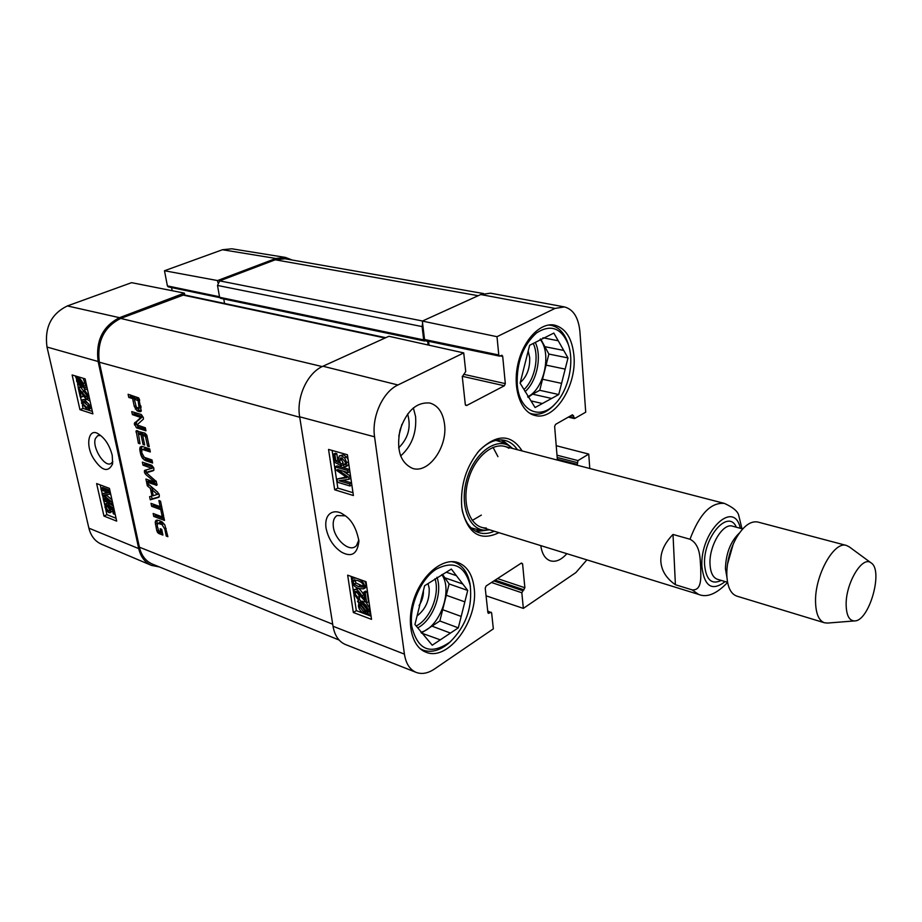 <?xml version="1.0" encoding="UTF-8"?>
<svg xmlns="http://www.w3.org/2000/svg" width="922" height="922" viewBox="0 0 922 922"><rect width="100%" height="100%" fill="white"/><g stroke="black" fill="none" stroke-linecap="round" stroke-linejoin="round"><path stroke-width="1.38" d="M88.881 528.156C90.852 535.982 95.035 541.329 101.443 544.199L151.508 565.405C144.938 562.455 140.686 556.853 138.715 548.602L98.124 361.493C95.611 340.84 102.745 326.238 119.526 317.687L184.377 293.127L131.592 282.662L67.364 305.931C51.183 313.872 44.394 327.575 46.999 347.041L88.881 528.156L138.715 548.602M159.391 566.938L151.508 565.405M285.428 257.422L231.802 248.79L222.467 249.735L164.485 270.745L217.534 280.565L275.862 258.471L285.428 257.422L292.251 260.039M184.734 295.017L184.377 293.127M219.701 297.633L168.23 286.869L167.389 285.901L164.485 270.745M217.534 280.565L217.892 282.616M172.16 290.695L171.561 287.56M96.626 483.566L109.418 488.36L116.691 521.114L103.956 516.066L96.626 483.566M72.123 374.966L85.112 378.85L92.88 413.863L79.949 409.679L72.123 374.966M112.242 455.376C109.591 445.291 104.981 438.146 98.412 433.962C88.846 427.209 84.674 445.13 93.894 459.064C102.019 471.084 108.266 472.686 112.622 463.858L112.242 455.376M112.853 461.611L110.951 463.559C104.393 467.546 91.762 447.055 95.45 438.457L97.72 435.68L100.659 435.495M80.11 382.976L80.998 384.14M79.949 409.679L83.049 408.4L92.327 411.385M76.169 377.755L76.457 379.069M77.529 383.817L78.37 387.574M80.468 396.909L81.39 401.001M82.392 405.473L83.049 408.4M100.233 484.914L100.982 488.268M101.385 490.066L102.215 493.731M102.607 495.494L103.414 499.09M103.817 500.865L104.751 505.037M105.696 509.232L106.917 514.66L116.057 518.268M107.551 505.141L107.551 506.524L109.891 509.912M108.208 504.76L112.864 507.722L114.305 514.188L113.302 513.796L112.15 508.61L109.706 507.019L110.79 509.682L110.202 512.701L108.934 512.644L106.71 510.834L104.924 507.042L105.431 503.827L106.353 503.781L106.814 505.487L105.776 507.365L108.462 510.915L109.418 510.972L109.776 508.898L108.208 504.76L109.995 503.919L113.348 506.04M112.657 510.857L110.202 512.701M105.431 503.827L108.139 502.939L108.577 504.588M105.903 494.78L111.931 499.689M103.276 499.148L110.398 501.879L102.423 495.345L102.077 493.789L108.473 492.74L101.224 490.008L100.855 488.337L109.372 491.553L109.96 494.169L103.495 495.137L111.643 501.764L112.161 504.08L103.656 500.807L103.276 499.148L105.073 498.318L106.906 499.021M102.077 493.789L107.482 492.371M100.855 488.337L102.653 487.508L109.833 490.204M103.956 516.066L106.917 514.66M80.629 379.541L81.931 381.259M84.202 401.473L84.236 402.637L89.469 406.786M91.647 408.296L86.899 409.022L81.516 403.133L82.242 399.837L84.882 399.998L90.31 405.922L89.549 409.195M82.242 399.837L86.749 399.226L90.056 401.151M78.163 387.655L86.115 397.025L87.037 394.858L84.409 389.868L87.924 395.181L87.359 398.777L86.484 398.777C85.734 398.857 84.236 397.117 81.977 393.556L79.718 390.34L81.24 397.152L80.226 396.84L78.163 387.655L80.179 386.94M80.629 387.182L87.164 395.722M84.409 389.868L86.288 389.107L87.578 389.983M89.353 397.947L87.359 398.777M82.738 394.72L83.107 396.391L81.24 397.152M83.164 378.274L86.345 387.102L84.248 388.462L83.095 386.929L81.113 387.367L76.653 381.362L76.607 378.343L75.5 376.879L75.719 376.28L76.872 377.813L78.854 377.305L83.349 383.379L84.248 388.462M85.273 401.75L88.397 403.559L89.434 405.622L88.938 407.547L86.507 407.27L82.369 403.398L82.865 401.496L85.273 401.75M80.825 387.321L78.946 388.081M82.254 385.811L80.767 385.926L77.379 381.547L77.379 379.368L82.254 385.811M82.577 385.361L77.69 378.896L79.188 378.746L82.611 383.16L82.577 385.361M86.345 387.102L84.467 387.862M85.25 385.65L83.372 386.399M78.37 378.619L77.69 378.896M77.874 380.014L77.229 380.267M110.052 491.23L109.372 491.553M112.841 503.769L112.161 504.08M112.323 501.441L111.643 501.764M110.64 493.846L109.96 494.169M108.22 504.83L106.814 505.487M108.139 502.939L106.353 503.781M115.066 513.831L114.305 514.188M113.636 507.354L112.864 507.722M401.911 424.327L398.8 436.037M423.452 590.426C423.59 595.773 422.138 600.821 419.095 605.581M451.619 561.625L454.592 562.339C462.671 565.37 467.8 572.527 469.978 583.799L470.416 586.807M450.823 641.32L448.565 643.36C439.667 650.702 431.127 652.937 422.944 650.068L420.178 648.708M548.452 325.04L551.068 325.316C558.571 326.964 564.08 332.6 567.583 342.212L568.425 344.863M555.782 403.191L553.926 405.254C546.781 412.537 539.462 415.419 531.971 413.897L529.482 413.091M358.842 539.935L356.434 545.709L355.166 546.723C348.435 551.587 334.905 539.324 333.372 527.13C332.658 521.541 333.856 517.691 336.991 515.571L345.208 515.813M476.178 531.556L486.977 530.162M510.661 446.801L502.202 439.944M512.736 448.507L509.601 446.098C495.713 437.074 474.012 453.417 466.797 479.382C459.271 505.268 469.148 530.576 485.698 530.208L489.64 529.804M508.909 448.265C495.736 439.69 475.153 455.203 468.33 479.82C461.196 504.346 470.543 528.364 486.263 527.995M497.949 456.655L493.028 447.297M472.237 520.469L481.342 515.098M417.078 615.919C425.71 609.177 429.733 599.934 429.156 588.178L428.038 583.603M421.389 633.045L440.29 639.845L432.234 645.204L414.935 624.482L424.627 585.724L451.331 569.058L456.39 575.662L446.283 572.205M444.15 577.564L462.775 583.995L467.719 590.437L449.129 583.96L442.491 574.348M450.443 633.08L431.98 626.13L439.852 620.99L442.675 609.696L461.184 616.438L458.315 627.847L440.29 639.845M458.315 627.847L439.852 620.99M467.719 590.437L464.849 601.859L446.294 595.266L449.129 583.96M411.788 626.511C408.953 606.457 420.328 579.627 435.864 569.381C453.463 560.138 464.907 565.566 470.232 585.666C472.537 607.69 465.783 626.499 449.959 642.069C430.505 655.438 417.781 650.252 411.788 626.511M456.39 575.662L462.775 583.995M464.849 601.859L461.184 616.438M446.294 595.266L442.675 609.696M431.98 626.13L421.803 632.769M441.788 574.625C453.209 590.172 439.759 627.559 420.962 632.273M520.25 382.572C526.923 376.591 530.069 368.27 529.689 357.621L528.179 351.04M531.003 400.897L542.39 403.525L535.071 407.536L520.1 383.16L529.631 345.277L553.845 333.061L558.213 340.748L542.954 337.786M544.556 346.626L563.734 350.441L567.998 357.932L548.878 354.06L540.649 338.939M551.61 398.454L532.582 394.155L539.75 390.294L542.528 379.242L561.579 383.379L558.755 394.535L542.39 403.525M558.755 394.535L539.75 390.294M567.998 357.932L565.174 369.111L546.089 365.124L548.878 354.06M517.254 384.67C516.504 362.623 522.924 345.37 536.512 332.934C550.595 324.025 561.152 327.736 568.159 344.09C574.752 361.885 568.54 390.329 555.228 403.778C540.038 420.709 519.201 411.166 517.254 384.67M558.213 340.748L563.734 350.441M565.174 369.111L561.579 383.379M546.089 365.124L542.528 379.242M532.582 394.155L528.087 397.37M540.05 339.308C552.013 352.976 544.153 389.257 527.684 396.794M343.583 464.757L344.805 464.561L345.496 462.302L341.901 457.946L340.322 458.004L339.561 460.62L341.324 465.76L334.663 462.325L333.441 454.235L334.905 454.65L335.885 461.15L339.377 463.005L338.132 459.698L339.342 455.883L341.44 455.768L344.609 457.923L346.776 462.66L345.658 466.682L344.021 466.889L343.583 464.757L345.416 463.789M341.555 457.865L341.474 459.617L343.134 462.936L341.232 463.939M343.134 462.936L343.226 464.757L341.324 465.76M334.905 454.65L336.818 453.67L335.354 453.244L333.441 454.235M336.818 453.67L337.786 460.159L335.885 461.15M339.457 455.825L343.353 454.777L346.511 456.92L348.124 459.559M348.723 463.651L347.456 465.725M337.51 482.241L337.026 479.048L347.041 477.631L335.62 469.724L335.193 466.855L347.721 470.508L348.032 472.583L337.533 469.505L348.723 477.331L349.012 479.256L339.054 480.754L349.703 483.946L350.003 485.998L337.51 482.241M346.096 476.997L337.026 479.048M349.588 469.494L337.095 465.852L335.193 466.855M349.588 469.517L347.721 470.508M349.887 471.591L348.032 472.583M350.591 476.328L348.723 477.331M343.284 471.2L350.579 476.282M350.867 478.264L349.012 479.256M351.559 482.944L349.703 483.946M342.569 480.224L351.547 482.909M351.858 484.995L350.003 485.998M360.398 603.875L362.588 604.071L366.806 609.258L366.426 611.47L360.398 603.875M363.625 604.567L366.587 608.289M359.857 604.267L365.896 611.874L363.683 611.689L359.442 606.492L359.857 604.267M365.642 611.563L364.939 612.001M361.436 606.261L364.501 610.122M357.529 601.328L357.932 600.775L359.361 602.562L362.323 602.539C365.4 603.956 367.233 606.307 367.843 609.603L367.382 612.681L368.754 614.409L368.339 614.962L366.91 613.165L363.925 613.222C360.882 611.851 359.038 609.477 358.416 606.111L358.877 603.046L357.529 601.328M359.361 602.562L361.159 601.455L359.741 599.657L357.932 600.775M361.159 601.455L365.273 601.951M366.345 602.7L369.641 608.485L369.18 611.551L367.382 612.681M369.18 611.551L370.552 613.28L368.754 614.409M370.552 613.28L368.339 614.962M365.216 592.765L366.702 602.85L361.539 597.272C359.084 593.491 357.39 591.544 356.48 591.44L355.304 591.486L354.774 593.526L357.69 597.387L357.817 599.242L353.529 593.019L354.348 589.596L356.226 589.527C357.344 589.573 359.28 591.693 362.035 595.889L364.847 599.703L363.752 592.235L365.216 592.765L367.025 591.659L368.5 601.72L366.702 602.85M356.549 591.463L359.488 596.28L357.69 597.387M359.488 596.28L359.615 598.136L357.817 599.242M354.44 589.538L358.036 588.42C359.154 588.467 361.09 590.587 363.844 594.782L364.202 595.324M367.025 591.659L365.561 591.129L363.752 592.235M354.832 579.777L356.007 583.038L363.13 586.231M358.508 586.599L354.198 584.133L353.011 581.759L353.622 579.961L357.598 580.491C361.343 581.989 363.199 583.614 363.141 585.366L362.519 587.141L358.508 586.599L360.318 585.493M358.635 579.074C361.989 580.572 363.913 582.819 364.397 585.816L363.579 588.87L358.796 588.536C354.601 587.003 352.25 584.594 351.755 581.286L352.573 578.244L355.938 578.117M364.789 581.263L366.207 584.709L365.216 587.867M353.921 594.678L356.33 610.641L371.07 616.173M351.155 576.411L351.697 579.95M352.112 582.739L353.437 591.509M334.686 489.801L328.543 449.429L347.433 454.765L353.403 495.529L334.686 489.801L337.832 488.095L352.988 492.717M332.139 450.443L337.832 488.095M353.345 612.496L347.663 575.167L366.022 581.701L371.531 619.365L353.345 612.496L356.33 610.641M326.019 527.995C328.244 538.655 333.407 546.7 341.497 552.117C351.605 557.637 357.413 553.984 358.935 541.156C356.422 527.937 351.282 519.098 343.514 514.626C335.401 508.506 323.933 511.998 326.019 527.995M404.424 654.136L374.574 436.832C371.451 416.917 382.849 391.804 397.935 384.981L463.731 352.907L388.888 336.276L322.954 366.23C307.499 372.73 296.146 397.209 299.662 416.802L333.026 626.257C334.698 635.615 338.858 641.712 345.496 644.536L416.202 672.403C409.829 669.683 405.899 663.598 404.424 654.136L333.026 626.257M398.638 447.85C408.319 438.342 411.304 427.047 407.616 413.978M400.597 455.987C411.708 446.075 416.709 432.948 415.592 416.617L413.356 407.881M429.03 345.197L428.569 341.29M425.826 340.541L424.523 339.503L422.334 321.087L497.004 336.691L554.998 308.421L564.425 306.922C573.346 309.331 578.497 317.56 579.903 331.597L585.724 412.18L574.786 418.438L572.458 414.762L555.528 424.397L554.641 426.46L557.395 460.09M564.425 306.922L490.562 293.173L480.765 294.544L422.334 321.087M474.092 587.556C478.921 619.93 448 662.238 425.722 652.085C411.27 646.691 405.807 621.209 414.589 597.295C423.175 573.311 443.54 557.476 458.004 562.581C467.028 566.05 472.387 574.383 474.092 587.556M573.945 355.742C576.965 386.018 554.502 421.135 534.956 415.453C520.792 412.353 512.517 388.888 517.784 364.697C522.866 340.46 540.154 322.17 554.456 325.086C565.693 328.117 572.182 338.328 573.945 355.742M566.857 553.673C561.348 559.896 555.862 562.282 550.388 560.841C545.167 558.963 541.963 553.892 540.788 545.617M444.519 424.005C447.862 446.767 428.684 473.908 412.618 468.411C400.425 462.832 396.218 450.063 400.01 430.09C406.614 410.843 416.594 401.831 429.963 403.052C438.054 405.542 442.917 412.526 444.519 424.005M477.308 452.863L478.495 451.503C487.369 442.134 496.255 438.446 505.141 440.451C510.062 441.765 514.153 444.853 517.403 449.717M494.25 531.233C488.925 533.654 483.82 534.138 478.944 532.662C470.324 529.689 464.711 521.887 462.095 509.255L461.795 507.469M522.163 450.95C511.249 433.985 497.073 433.709 479.647 450.12C466.198 466.348 460.228 485.329 461.749 507.054L462.337 511.042C468.537 534.161 480.731 541.375 498.94 532.686M556.22 445.706L588.743 454.085L577.979 460.585L577.172 465.218M497.004 336.691L498.779 354.982L499.54 356.123L501.948 355.27L502.709 356.411L505.314 383.621L504.369 385.776L466.636 405.519L465.299 404.504L462.291 376.729L465.725 371.531L463.731 352.907M487.703 610.952L491.645 613.015L493.339 628.85L434.354 669.084C427.923 673.371 421.861 674.478 416.202 672.403M491.126 612.173L488.395 613.326L487.876 612.485L485.226 588.121L486.148 585.966L521.414 563.042L522.578 563.803L524.872 587.752L521.829 592.765L523.35 608.393L486.067 595.808M586.888 559.861L575.881 572.574L523.35 608.393M588.743 454.085L589.78 468.491M158.596 533.446L156.798 530.853L155.219 522.198L156.198 520.239L159.518 520.63L162.272 522.025L164.831 524.952L167.862 536.673L166.248 536.051L164.819 529.17L161.995 524.549L157.708 523.304L157.213 525.84L158.653 530.772L160.774 531.614L160.174 528.732L161.696 529.309L162.906 535.094L158.596 533.446L160.382 532.547L158.861 530.876M158.48 523.223L159.794 522.325M160.209 523.661L161.995 522.762L160.267 522.325M161.995 524.549L163.793 523.65L161.995 522.762M164.819 529.17L166.156 528.49M166.248 536.051L167.597 535.371M155.495 520.999L157.328 520.054M155.219 522.198L157.005 521.299L157.293 520.1M155.415 524.284L157.213 523.396L157.005 521.299M156.798 530.853L158.169 530.162M157.431 532.478L159.218 531.579M162.537 533.365L160.382 532.547M160.774 531.614L162.042 530.968M160.774 509.636L151.646 506.293L151.024 503.354L160.151 506.674L158.884 500.531L160.509 501.107L163.667 516.378L162.042 515.778L160.774 509.636L162.134 508.967M162.042 515.778L163.401 515.11M160.151 506.674L161.523 506.005M151.646 506.293L153.444 505.417L153.179 504.138M162.042 508.552L153.444 505.417M154.596 481.883L146.102 474.795L144.339 472.064L144.719 470.358L151.773 468.307L143.002 465.161L142.368 462.129L151.888 465.345L153.859 468.434L153.847 470.243L153.04 470.785L146.379 472.767L156.36 481.607L156.775 485.26L146.54 482.022L145.906 479.025L154.32 482.045L156.072 481.18M154.585 482.045L156.164 481.296M146.54 482.022L148.361 481.169L148.085 479.797M156.037 485.352L157.04 484.868M157.051 484.2L148.361 481.169M146.69 472.467L148.258 471.73M153.859 470.197L148.511 471.615M143.002 465.161L144.835 464.308L144.535 462.867M151.473 467.961L153.306 467.108L144.835 464.308M151.588 468.03L153.306 467.108M151.773 468.307L153.594 467.466M151.704 468.491L153.605 467.512M144.408 470.623L145.388 470.162M144.339 472.064L146.172 471.211L146.16 469.966M146.621 472.479L146.172 471.211M144.996 473.689L146.494 472.986M154.423 481.618L155.887 480.915M138.173 400.759L134.266 399.042L136.352 407.224L139.095 408.308L138.173 400.759L139.614 400.136M138.231 400.955L139.66 400.355M139.372 406.452L140.789 405.841M139.406 406.683L140.836 406.06M139.476 407.19L140.939 406.556M139.349 408.077L141.101 407.317M134.266 399.042L136.156 398.246L139.36 399.18M137.966 400.344L139.51 399.687M137.021 410.763L134.266 406.395L132.63 398.569L128.769 397.428L128.112 394.282L138.749 397.924L141.25 411.062L140.109 411.731L137.021 410.763L138.899 409.944L136.905 407.731M138.634 411.466L140.513 410.647L138.899 409.944M141.343 410.843L140.513 410.647M140.109 411.731L141.043 411.327M128.769 397.428L130.659 396.633L130.302 394.916M132.63 398.569L134.52 397.762L130.659 396.633M134.266 406.395L135.684 405.795M134.75 398.846L134.52 397.762M135.327 409.103L137.217 408.296M138.484 433.962L140.017 443.782L138.404 443.263L136.122 430.897L144.973 433.121L146.782 435.126L149.249 446.697L147.601 446.167L145.434 436.417L142.656 435.288L144.673 444.992L143.048 444.462L141.02 434.769L138.484 433.962L140.34 433.133L138.392 433.939M141.02 434.769L142.887 433.939L140.34 433.133M143.048 444.462L144.431 443.839M143.117 435.08L142.887 433.939M142.656 435.288L144.512 434.446L146.805 435.172L144.973 436.025M145.111 436.094L146.852 435.311M145.434 436.417L146.967 435.726M145.768 437.305L147.174 436.671M147.601 446.167L149.007 445.533M136.122 430.897L136.813 430.586M136.007 431.669L137.816 430.862M136.064 432.141L137.874 430.885M138.404 443.263L139.775 442.641M138.45 433.836L137.931 431.323M136.468 427.82L134.301 423.521L140.766 417.493L132.388 414.623L131.754 411.592L141.297 414.497L143.313 417.493L143.417 419.118L136.963 424.915L145.33 427.773L145.953 430.805L136.468 427.82L138.335 426.99L136.295 424.074L136.652 421.711L142.645 416.675L134.255 413.805L133.932 412.261M132.388 414.623L134.255 413.805M140.386 417.067L142.253 416.248M140.64 417.251L142.507 416.433M140.766 417.493L142.645 416.675M140.732 417.597L142.61 416.779M140.57 417.781L142.449 416.963M134.785 422.53L136.652 421.711M134.301 423.521L136.168 422.702M134.428 424.904L136.295 424.074M145.641 429.283L138.335 426.99M157.478 494.48L152.003 489.697L153.271 495.782L158.918 493.789M146.69 482.713L157.616 492.106L159.391 495.16L158.699 497.327L150.274 499.793L149.618 496.67L151.98 496.024L150.39 488.418L147.347 485.848L146.69 482.713M147.347 485.848L149.134 484.811M150.39 488.418L152.211 487.554L149.168 484.984M152.603 489.409L152.211 487.554M150.274 499.793L152.084 498.917L151.508 496.163M159.345 496.785L152.084 498.917M163.897 517.484L164.508 520.434L153.767 516.424L153.156 513.496L163.897 517.484M153.767 516.424L155.564 515.536L155.299 514.292M164.151 518.729L155.564 515.536M145.572 460.654L142.518 458.326L140.939 455.134L139.787 449.648L140.167 447.101L142.633 446.582L149.698 448.887L150.332 451.964L142.622 449.533L144.466 448.691L141.838 449.913L141.815 452.863L144.258 457.3L151.992 459.963L152.626 463.017L145.572 460.654L147.416 459.801L144.224 457.277M150.009 450.409L144.466 448.691M140.167 447.101L141.746 446.386M139.81 448.253L141.942 446.409M139.787 449.648L141.631 448.807L141.654 447.412M141.769 450.04L141.631 448.807M140.19 452.333L141.619 451.688M140.939 455.134L142.265 454.523M141.596 456.77L143.037 456.102M142.518 458.326L144.362 457.473M144.12 459.94L145.953 459.087M152.291 461.438L147.416 459.801M385.776 337.694L183.927 294.844L120.69 318.424C103.932 326.987 96.81 341.578 99.322 362.208L139.395 547.184C141.389 555.563 145.734 561.21 152.43 564.103L339.089 640.029M425.561 340.667L424.466 341.002L423.682 339.895L422.103 326.584L422.61 323.392M428.119 345.001L427.647 341.094M483.497 293.542L285.059 258.782L275.24 259.797L219.678 280.876L217.5 285.44L219.597 297.276L220.439 298.279L424.466 341.002M223.769 298.982L224.553 303.476M741.98 528.732L738.706 515.283C737.715 511.237 732.944 507.284 724.415 503.412L504.438 446.352M675.4 584.732C666.329 578.405 661.477 570.614 660.832 561.371C660.475 552.071 664.543 543.093 673.014 534.449L690.002 539.243C700.593 544.672 700.04 558.755 700.697 567.618C700.732 576.342 702.368 590.702 692.134 589.884L675.4 584.732L673.014 534.449M846.142 604.578C845.751 583.015 862.427 555.413 871.013 562.835C883.783 570.003 869.146 621.532 854.51 620.921C849.139 620.725 846.35 615.274 846.142 604.578M827.668 623.065L824.475 622.776C818.782 620.679 815.809 613.591 815.544 601.513C814.852 575.27 834.179 540.718 846.442 545.455L849.3 546.896M824.475 622.776L736.805 596.119C730.754 593.918 727.423 586.991 726.824 575.328L726.824 571.767C727.389 559.585 730.639 548.175 736.551 537.514C743.651 525.851 750.75 520.7 757.849 522.036L846.442 545.455M98.124 361.493L46.999 347.041M119.526 317.687L67.364 305.931M275.862 258.471L222.467 249.735M219.505 296.757L167.389 285.901M91.047 405.622L90.31 405.922M86.749 399.226L84.882 399.998M84.236 402.637L82.369 403.398M88.374 406.498L86.507 407.27M88.662 394.881L87.924 395.181M87.014 396.656L86.115 397.025M84.017 391.447L82.15 392.196M85.227 382.618L83.349 383.379M78.647 381.04L77.379 381.547M81.966 385.442L80.767 385.926M106.802 495.517L105.004 496.347M112.242 509.002L110.79 509.682M109.868 510.246L108.462 510.915M107.551 506.524L105.776 507.365M509.866 446.26L501.165 439.875M475.268 531.06L486.021 530.208M509.601 446.098L504.807 443.056L495.875 440.393M471.027 527.845L480.028 530.265L485.698 530.208M434.977 578.728C440.163 594.102 430.228 619.215 416.179 625.98M436.947 577.253C442.986 593.215 432.706 620.368 417.712 627.813M533.239 343.457C539.543 356.445 534.875 379.61 524.007 389.522M535.279 342.419C542.159 356.318 536.915 381.443 525.067 391.643M341.474 459.617L339.561 460.62M343.353 454.777L341.44 455.768M346.511 456.92L344.609 457.923M348.458 461.772L346.776 462.66M346.453 477.239L345.289 477.861M365.054 610.837L363.683 611.689M360.894 605.581L359.442 606.492M362.415 601.086L360.617 602.193M364.132 601.421L362.323 602.539M369.641 608.485L367.843 609.603M369.676 610.295L367.878 611.424M356.584 592.42L354.774 593.526M358.036 588.42L356.226 589.527M363.844 594.782L362.035 595.889M356.007 583.038L354.198 584.133M354.82 580.664L353.011 581.759M366.207 584.709L364.397 585.816M365.435 587.74L363.625 588.847M299.662 416.802L374.574 436.832M571.64 415.234L573.553 415.684M569.381 416.514L573.703 417.528M556.992 455.191L577.979 460.585M557.176 457.45L577.126 462.602M557.326 459.225L577.264 464.388M462.279 376.303L504.369 385.776M463.662 374.297L505.314 383.621M465.564 405.254L466.636 405.519M424.523 339.503L498.779 354.982M500.323 355.915L502.709 356.411M521.022 563.296L522.578 563.803M497.511 578.578L524.872 587.752M495.149 580.122L523.984 589.838M493.869 580.952L522.716 590.691M491.495 582.497L521.829 592.765M487.75 611.355L490.423 612.3M487.934 612.784L489.098 613.199M322.954 366.23L397.935 384.981M480.765 294.544L554.998 308.421M137.401 399.964L139.291 399.157M137.862 411.189L139.741 410.371M139.349 411.638L141.239 410.82M143.555 449.74L145.399 448.899M139.96 451.077L141.677 450.305M140.49 453.612L141.838 453.002M139.395 547.184L332.692 624.206M99.322 362.208L299.731 417.263M275.24 259.797L478.195 295.708M219.678 280.876L422.541 320.994M217.5 285.44L422.103 326.584M219.597 297.276L423.682 339.895M425.261 340.806L427.693 341.313M182.544 294.959L385.073 338.017M322.216 366.587L120.69 318.424M727.573 582.427C716.613 593.929 706.943 597.917 698.565 594.39L692.134 589.884M690.002 539.243C699.464 514.084 710.943 502.144 724.415 503.412M725.141 581.586C712.141 591.544 704.396 586.634 701.919 566.857C699.625 531.821 734.073 498.422 740.297 528.283M727.481 564.287L733.186 544.222M726.916 577.31L725.441 568.724C725.879 553.338 730.581 541.375 739.548 532.847M727.55 582.301L717.454 579.293C712.971 577.679 710.482 572.654 710.009 564.218C708.868 546.031 722.906 522.601 732.541 526.185L742.706 528.928M721.258 580.422C711.634 585.009 706.079 579.823 704.592 564.863C702.748 537.676 728.276 508.172 736.367 527.223M77.609 377.259L78.543 376.891M454.592 562.339L452.437 561.625M422.944 650.068L420.812 649.238M551.068 325.316L549.097 324.947M531.971 413.897L530.023 413.436M470.232 585.666L469.978 583.799M449.959 642.069L448.565 643.36M568.159 344.09L567.583 342.212M555.228 403.778L553.926 405.254M345.658 466.682L347.559 465.679M352.573 578.244L353.967 577.414M363.579 588.87L365.389 587.763M462.095 509.255L462.337 511.042M478.495 451.503L479.647 450.12M568.321 417.124L574.302 418.53M425.307 340.61L499.54 356.123M148.35 471.661L146.517 472.513M140.974 407.489L139.095 408.308M140.086 433.11L138.231 433.939M698.565 594.39L481.457 527.28M871.013 562.835L848.92 546.608M854.51 620.921L827.184 623.099"/></g></svg>
